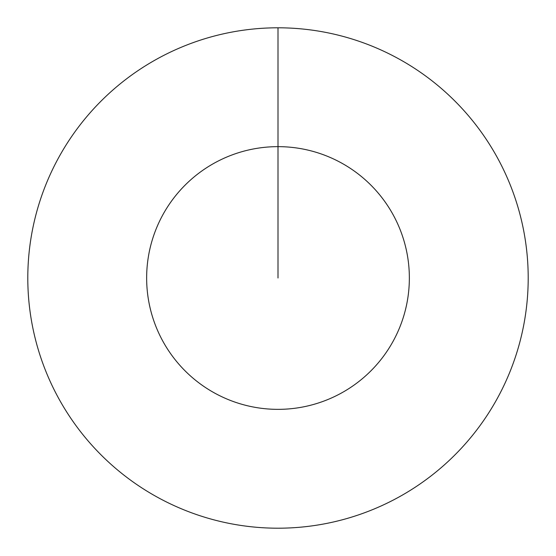<?xml version="1.0" encoding="UTF-8"?>
<svg xmlns="http://www.w3.org/2000/svg" width="556" height="556" viewBox="0 0 556 556"><rect width="100%" height="100%" fill="white"/><g stroke="black" fill="none" stroke-linecap="round" stroke-linejoin="round"><path stroke-width="0.83" d="M278 27.8A250.2 250.2 0 0 1 528.2 278A250.2 250.2 0 0 1 278 528.2A250.2 250.2 0 0 1 27.8 278A250.2 250.2 0 0 1 278 27.8L278 146.645A131.355 131.355 0 0 1 409.355 278A131.355 131.355 0 0 1 278 409.355A131.355 131.355 0 0 1 146.645 278A131.355 131.355 0 0 1 278 146.645L278 278"/></g></svg>
